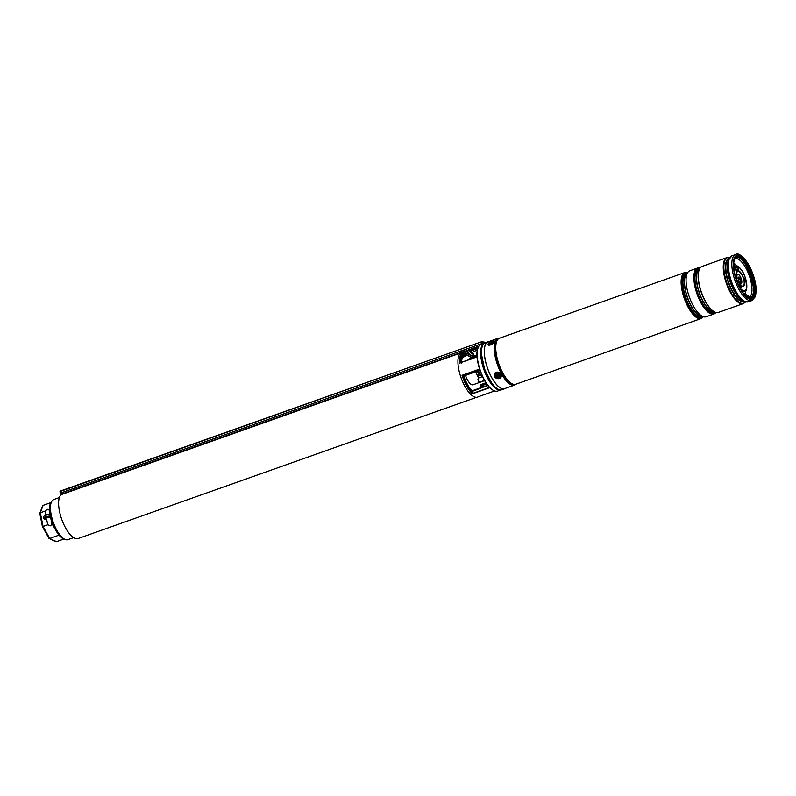 <?xml version="1.0" encoding="UTF-8"?>
<svg xmlns="http://www.w3.org/2000/svg" width="796" height="796" viewBox="0 0 796 796"><rect width="100%" height="100%" fill="white"/><g stroke="black" fill="none" stroke-linecap="round" stroke-linejoin="round"><path stroke-width="1.19" d="M482.386 381.165A10.617 4.01 70.5 0 0 483.301 381.115A10.617 4.01 70.5 0 0 484.048 380.578M465.501 375.384A10.617 4.01 70.5 0 0 471.481 384.567A10.617 4.01 70.5 0 0 473.063 384.747L483.301 381.115M476.515 397.313L78.018 538.564A23.611 8.925 -109.5 0 1 74.496 538.156A23.611 8.925 -109.5 0 1 60.426 515.191A23.611 8.925 -109.5 0 1 62.247 494.037M478.635 372.568A4.209 1.592 70.5 0 0 478.884 373.065A1.94 0.736 70.5 0 0 478.953 373.055A1.94 0.736 70.5 0 0 479.152 372.866M478.038 370.936A4.209 1.592 70.5 0 0 478.167 371.354A1.94 0.736 70.5 0 0 478.535 371.513A3.403 1.284 70.5 0 0 478.764 372.09M475.739 371.752A10.617 4.01 70.5 0 0 478.704 377.961M471.381 359.066C472.237 358.23 471.889 357.832 470.346 357.872L469.809 358.369M465.391 354.658L464.088 354.041L465.521 354.081A21.223 8.02 -109.5 0 1 467.75 352.986L467.391 353.653A20.696 7.821 70.5 0 0 466.595 353.822A20.696 7.821 70.5 0 0 465.541 354.459M484.038 343.365L480.565 344.598A24.746 9.353 70.5 0 0 478.107 347.723A24.746 9.353 70.5 0 0 480.436 370.866A24.746 9.353 70.5 0 0 493.202 390.319A24.746 9.353 70.5 0 0 493.828 390.647A24.746 9.353 70.5 0 0 497.52 391.075L500.803 389.901A24.746 9.353 -109.5 0 1 497.301 389.413A24.746 9.353 -109.5 0 1 482.724 365.921A24.746 9.353 -109.5 0 1 484.038 343.365M484.048 343.365L480.854 344.787M460.267 353.185A23.751 8.975 70.5 0 0 460.327 375.543A23.751 8.975 70.5 0 0 473.909 396.716A23.751 8.975 70.5 0 0 477.451 397.124L479.073 396.547A23.751 8.975 -109.5 0 1 478.346 396.726L478.734 396.398M468.944 353.832L467.75 353.225M465.073 354.827L462.138 356.359M465.929 354.17L467.391 353.653M471.62 391.035L472.297 391.383L472.366 393.831A23.751 8.975 -109.5 0 1 462.048 375.304L463.212 375.931M480.923 387.682A20.696 7.821 70.5 0 0 480.983 384.518L482.665 385.274M487.799 385.423L472.297 391.383A21.492 8.119 -109.5 0 1 463.64 375.841L463.74 375.991M482.933 386.965A23.213 8.776 70.5 0 0 482.893 385.155L482.943 385.264M466.536 350.747L467.361 351.086L467.75 352.986M461.103 362.419A21.492 8.119 -109.5 0 1 462.496 355.424L461.869 352.628L462.814 352.648L464.018 355.195M477.073 356.867L459.6 363.066A23.751 8.975 -109.5 0 1 461.869 352.628L465.093 351.941L465.451 354.608L466.595 353.822M461.222 363.364L462.476 356.091A0.796 0.706 31.5 0 0 462.496 355.424L464.088 354.041L463.74 352.32L464.287 351.792A23.751 8.975 -109.5 0 0 464.237 351.792M460.297 362.707A23.213 8.776 70.5 0 1 462.098 353.444L463.153 353.374M462.038 353.056L463.74 352.32M462.476 356.091L465.401 354.111M486.286 342.489L481.849 341.663L481.65 344.22M486.097 342.559L481.809 341.942M481.918 343.802L485.868 342.409M481.918 344.121L481.749 342.111M481.63 341.743L60.217 491.082L60.377 492.973A2.657 1.005 -109.5 0 1 60.387 494.067L62.695 493.659M61.292 494.605A0.796 0.736 -114.6 0 1 61.352 494.585L478.615 346.618M60.625 495.192A1.065 0.985 65.4 0 1 61.252 494.336L478.844 346.24M466.257 350.718L478.894 346.16M466.934 350.429L466.237 350.638M62.387 493.809A1.065 0.985 65.4 0 1 62.536 493.749L460.466 352.698M60.924 494.535L60.387 494.067L62.934 493.162A2.657 1.005 -109.5 0 1 62.605 493.719M481.849 341.663L60.008 491.54L481.729 341.683M475.53 357.305L476.217 356.698M42.526 526.624L47.74 524.803L50.745 525.857L51.869 523.34L50.675 517.748L51.8 523.41M39.949 513.738L40.307 512.773L39.949 513.738L40.307 512.773L44.994 511.112L47.442 509.301L49.053 509.669L49.989 514.315L49.133 509.639L49.631 508.176M49.053 509.649L49.651 508.853M50.835 517.689L50.675 517.748A2.517 0.836 168.7 0 0 47.063 517.698A2.517 0.836 168.7 0 0 45.73 518.743A2.517 0.836 168.7 0 0 46.616 519.181L44.815 519.3M47.74 524.803L46.616 519.181M45.77 514.992L44.994 511.112M43.949 516.315A3.851 1.274 -11.3 0 1 46.307 514.843A3.851 1.274 -11.3 0 1 50.138 514.375L50.307 514.644A4.378 1.443 168.7 0 0 45.71 515.37A4.378 1.443 168.7 0 0 43.511 517.151C44.268 515.221 46.476 514.286 50.158 514.325M73.58 537.648L67.929 539.648A21.273 8.04 70.5 0 1 64.755 539.29A21.273 8.04 70.5 0 1 52.088 518.604A21.273 8.04 70.5 0 1 53.72 499.55C49.67 502.425 48.476 507.37 50.138 514.385L50.297 514.564A20.835 7.87 -109.5 0 0 50.456 515.38L50.307 514.644M50.626 516.216A20.835 7.87 -109.5 0 1 50.456 515.38L50.805 517.032M51.879 520.942L52.506 523.141L51.869 523.34L53.183 524.902M55.083 540.922L56.407 541.678L63.561 539.141M59.511 535.748A1.065 0.915 -64.2 0 0 59.382 535.778L52.715 524.992M48.795 537.887L49.71 538.444L48.795 537.887L49.71 538.444L58.536 535.31L59.461 535.628M42.576 506.773L43.103 505.37L50.645 502.704M465.212 356.359L463.222 357.096L465.212 356.359L464.705 354.976M461.322 350.688L461.302 350.648A4.507 4.288 59.6 0 0 461.192 350.708A4.507 4.507 0 0 0 460.068 351.613L464.038 350.15A4.507 4.507 0 0 0 463.083 350.121A4.378 0.925 -80 0 0 462.993 350.14A4.507 4.458 48.6 0 0 462.337 350.25L462.357 350.439M461.192 350.708A4.507 4.288 59.6 0 0 460.765 350.986A4.378 0.776 38.7 0 1 460.874 350.966A4.507 4.438 -69.3 0 1 461.441 350.618L461.72 350.519A4.507 1.373 63.8 0 1 461.969 350.588A4.378 3.612 -40.6 0 1 462.207 350.489A4.378 3.612 -40.6 0 1 462.446 350.409A4.507 0.637 -105.5 0 0 462.317 350.29L462.476 350.22A4.507 4.259 -89.1 0 1 463.113 350.121A4.378 0.925 -80 0 0 463.083 350.121M463.252 357.086L462.755 355.842M505.639 388.259A24.945 9.423 -109.5 0 1 504.764 388.707A24.945 9.423 -109.5 0 1 485.162 359.752A24.945 9.423 -109.5 0 1 488.097 341.693A24.945 9.423 -109.5 0 1 489.062 341.494M504.764 388.707L501.987 389.692A24.945 9.423 -109.5 0 1 482.376 360.737A24.945 9.423 -109.5 0 1 484.386 343.175L486.824 342.24A24.945 9.423 -109.5 0 1 487.54 341.892L488.097 341.693M703.256 316.709A23.88 9.025 -109.5 0 1 701.694 317.783A23.88 9.025 -109.5 0 1 701.654 317.793A23.88 9.025 -109.5 0 1 687.067 302.918A23.88 9.025 -109.5 0 1 682.968 275.953A23.88 9.025 -109.5 0 1 685.744 272.769A23.88 9.025 -109.5 0 1 687.625 272.62M701.694 317.783L701.654 317.793A23.88 9.025 -109.5 0 1 687.028 302.928A23.88 9.025 -109.5 0 1 682.928 275.973A23.88 9.025 -109.5 0 1 685.704 272.779A23.88 9.025 -109.5 0 1 685.724 272.769L685.744 272.769M715.793 312.559A24.407 9.224 -109.5 0 1 713.913 314.012L706.132 316.778A24.407 9.224 -109.5 0 1 703.853 316.848A24.407 9.224 -109.5 0 1 690.062 298.928A24.407 9.224 -109.5 0 1 686.988 274.013A24.407 9.224 -109.5 0 1 688.003 272.132A24.407 9.224 -109.5 0 1 689.824 270.759L697.604 267.993A24.407 9.224 -109.5 0 1 699.982 267.944M713.913 314.012A24.407 9.224 -109.5 0 1 698.958 298.818A24.407 9.224 -109.5 0 1 694.769 271.257A24.407 9.224 -109.5 0 1 697.604 267.993M718.241 312.48A24.407 9.224 -109.5 0 1 718.171 312.51A24.407 9.224 -109.5 0 1 715.893 312.579A24.407 9.224 -109.5 0 1 702.102 294.659A24.407 9.224 -109.5 0 1 699.027 269.745A24.407 9.224 -109.5 0 1 700.042 267.864A24.407 9.224 -109.5 0 1 701.863 266.491A24.407 9.224 -109.5 0 1 701.923 266.461M515.251 384.776A24.805 9.373 -109.5 0 1 514.614 385.085L504.724 388.587A24.805 9.373 -109.5 0 1 489.52 373.145A24.805 9.373 -109.5 0 1 485.262 345.136A24.805 9.373 -109.5 0 1 488.147 341.812L498.027 338.31A24.805 9.373 -109.5 0 1 498.714 338.141M701.992 266.441L701.863 266.491A24.407 9.224 70.5 0 0 701.674 266.57A24.407 9.224 70.5 0 0 699.157 269.705A24.407 9.224 -109.5 0 1 701.992 266.441A24.407 9.224 -109.5 0 1 702.022 266.431M736.857 255.924A22.686 8.577 -109.5 0 1 750.648 270.411A22.686 8.577 -109.5 0 1 754.419 295.734A22.686 8.577 -109.5 0 1 752.011 298.669M754.877 295.575A22.686 8.577 -109.5 0 1 752.24 298.6A22.686 8.577 -109.5 0 1 738.34 284.48A22.686 8.577 -109.5 0 1 734.449 258.859A22.686 8.577 -109.5 0 1 737.086 255.834A22.686 8.577 -109.5 0 1 750.986 269.953A22.686 8.577 -109.5 0 1 754.877 295.575M746.558 301.943A24.178 9.134 -109.5 0 1 743.643 300.997L742.459 300.301A23.024 8.696 70.5 0 1 730.579 282.212A23.024 8.696 70.5 0 1 728.41 260.67L728.897 259.387A24.178 9.134 -109.5 0 1 730.569 256.819M717.972 312.559L743.315 303.594A24.407 9.224 -109.5 0 1 728.36 288.401A24.407 9.224 -109.5 0 1 724.161 260.839A24.407 9.224 -109.5 0 1 727.007 257.576L702.052 266.421A24.407 9.224 70.5 0 0 699.216 269.685A24.407 9.224 70.5 0 0 703.405 297.246A24.407 9.224 70.5 0 0 718.36 312.44A24.407 9.224 -109.5 0 1 718.3 312.46A24.407 9.224 -109.5 0 1 703.346 297.266A24.407 9.224 -109.5 0 1 699.147 269.705A24.407 9.224 70.5 0 0 703.167 296.868A24.407 9.224 70.5 0 0 717.972 312.559A24.407 9.224 70.5 0 0 718.171 312.5M740.549 288.152A1.861 0.706 70.5 0 0 740.549 286.868A1.861 0.706 70.5 0 0 739.385 284.878M741.006 286.709A1.861 0.706 -109.5 0 1 740.817 288.182A1.861 0.706 -109.5 0 1 739.385 286.162A1.861 0.706 -109.5 0 1 739.574 284.679A1.861 0.706 -109.5 0 1 741.006 286.709M736.579 271.147A1.861 0.706 70.5 0 0 736.668 270.57M737.106 270.779A1.861 0.706 -109.5 0 1 736.847 271.167A1.861 0.706 -109.5 0 1 735.763 270.133M745.404 281.953A1.861 0.706 70.5 0 0 745.404 280.67A1.861 0.706 70.5 0 0 744.24 278.67M745.872 280.5A1.861 0.706 -109.5 0 1 745.673 281.983A1.861 0.706 -109.5 0 1 744.25 279.953A1.861 0.706 -109.5 0 1 744.439 278.481A1.861 0.706 -109.5 0 1 745.872 280.5M738.389 278.908A2.119 0.806 -109.5 0 1 738.36 278.809A2.119 0.806 -109.5 0 1 738.579 277.117A2.119 0.806 -109.5 0 1 740.22 279.436A2.119 0.806 -109.5 0 1 740.29 279.824M738.38 277.297A2.119 0.806 -109.5 0 1 739.743 279.565M736.151 278.819A4.507 1.701 -109.5 0 1 736.608 278.371A4.507 1.701 -109.5 0 1 737.285 278.451L740.807 280.172L741.146 281.893L739.763 282.421M737.464 270.879L738.837 270.351L738.499 268.63L735.255 267.038A2.388 0.905 -109.5 0 1 733.743 264.332A2.388 0.905 -109.5 0 1 733.663 263.317L733.653 263.506M499.201 374.001A2.517 2.129 -159.3 0 0 496.236 377.185A2.517 2.129 -159.3 0 0 499.201 374.001M501.271 376.707A3.711 3.144 -159.3 0 0 501.301 376.637L501.241 376.777A3.711 3.144 20.7 0 1 495.619 377.841M500.007 372.986A3.711 3.144 -159.3 0 0 494.346 374.02L494.296 374.15A3.711 3.144 20.7 0 1 499.958 373.115A3.711 3.144 20.7 0 1 501.241 376.777C499.958 378.896 498.067 379.254 495.58 377.851L494.296 374.15A3.711 3.144 20.7 0 0 495.59 377.811M493.351 341.544A2.517 0.955 -29.1 0 0 490.635 342.001A2.517 0.955 -29.1 0 0 488.983 344.041A2.517 0.955 -29.1 0 0 489.341 344.25A2.517 0.955 -29.1 0 0 491.63 343.623A2.517 0.955 -29.1 0 0 493.371 342.011A2.517 0.955 -29.1 0 0 493.351 341.544M478.565 370.757A5.841 2.209 70.5 0 0 482.336 376.249M478.376 370.817A5.841 2.209 70.5 0 0 482.376 376.329M478.834 372.12L476.197 373.045M479.58 373.692L476.864 374.647M480.277 374.787L477.421 375.802M480.635 375.234L477.68 376.279M478.665 378.03A2.119 0.806 70.5 0 0 478.486 378.04A2.119 0.806 70.5 0 0 478.336 378.15A2.119 0.806 70.5 0 0 478.237 378.329A2.119 0.806 70.5 0 0 478.436 380.309A2.119 0.806 70.5 0 0 479.53 381.98A2.119 0.806 70.5 0 0 479.898 382.04A2.119 0.806 70.5 0 0 480.048 381.941M479.222 381.722A1.592 0.597 -109.5 0 1 478.983 381.662A1.592 0.597 -109.5 0 1 478.167 380.408A1.592 0.597 -109.5 0 1 478.018 378.916A1.592 0.597 -109.5 0 1 478.088 378.787M473.948 355.324A1.592 0.597 -109.5 0 1 473.71 355.265A1.592 0.597 -109.5 0 1 473.023 354.339A1.592 0.597 -109.5 0 1 472.744 352.529A1.592 0.597 -109.5 0 1 472.884 352.329M477.371 350.17L473.212 351.643A2.119 0.806 70.5 0 0 472.963 351.931A2.119 0.806 70.5 0 0 473.331 354.349A2.119 0.806 70.5 0 0 474.257 355.583A2.119 0.806 70.5 0 0 474.625 355.653L476.983 354.817M469.769 349.812L471.013 350.618M476.714 356.528L474.724 355.613M499.749 375.802A1.99 1.682 20.7 0 1 495.898 374.856A1.99 1.682 20.7 0 1 499.749 375.802M497.371 376.259L499.022 375.394L497.759 374.269L496.704 374.826L497.371 376.259L497.918 375.583A0.607 0.517 20.7 0 1 498.366 375.195M497.42 374.946A0.607 0.517 20.7 0 1 497.759 375.543L497.709 375.802M497.868 375.841L497.888 376.389M489.729 344.27A1.99 0.756 150.9 0 1 490.236 343.116A1.99 0.756 150.9 0 1 492.087 342.131A1.99 0.756 150.9 0 1 493.182 342.35M490.445 343.912L492.366 342.539L490.445 343.912M483.212 344.439A24.477 9.254 70.5 0 0 483.6 367.613A24.477 9.254 70.5 0 0 497.49 389.085A24.477 9.254 70.5 0 0 499.241 389.662M492.217 383.722A23.482 8.875 -109.5 0 1 481.49 353.464M478.018 347.981A24.298 9.184 70.5 0 0 477.918 348.23A24.298 9.184 70.5 0 0 480.207 370.956A24.298 9.184 70.5 0 0 492.734 390.04A24.298 9.184 70.5 0 0 492.973 390.169M478.346 396.726L494.585 390.965L478.376 396.707M472.008 390.906L487.719 385.334M480.983 384.518L485.908 382.776M489.769 387.662L472.366 393.831M462.048 375.304L479.56 369.095M467.73 353.474L474.894 357.414M475.361 357.364L473.829 356.518L475.361 357.364M462.824 375.443A23.213 8.776 70.5 0 0 472.625 393.065M482.068 384.757A21.492 8.119 -109.5 0 1 482.058 387.274M481.719 374.807A24.109 9.104 -109.5 0 1 478.953 367.006M472.585 393.433L489.53 387.423M486.137 383.135L481.739 384.697M486.704 383.951L482.953 385.284L486.694 383.941M479.64 369.354L462.556 375.413M463.75 375.981L479.938 370.249L463.76 376.001M460.038 362.817L477.063 356.777L459.919 362.837M474.685 357.603A2.915 2.527 115.8 0 1 474.456 357.494L467.451 353.623M465.829 354.25L472.993 358.2M472.675 358.319L465.62 354.429L472.675 358.319M472.914 354.081A23.213 8.776 70.5 0 0 472.227 353.434M467.361 351.086A23.213 8.776 70.5 0 0 465.093 351.941M474.456 357.494L474.705 357.314A2.657 2.298 -64.2 0 0 475.063 357.474L474.794 357.364M471.501 352.479L472.953 351.961M471.113 350.837L477.839 348.459M471.093 350.519L477.978 348.081M61.252 494.336L62.536 493.749M60.277 493.132L460.595 351.116M463.441 350.111L481.67 343.643M60.048 491.659L60.237 494.276M43.103 505.37L40.307 512.773L43.054 526.464L49.71 538.444L56.407 541.678M45.143 519.639L43.81 518.624A4.378 1.443 -11.3 0 1 46.009 516.853A4.378 1.443 -11.3 0 1 50.606 516.116M67.929 539.648L63.77 539.25C57.869 535.459 53.491 527.997 50.636 516.853A3.851 1.274 168.7 0 0 45.481 517.838A3.851 1.274 168.7 0 0 45.392 519.619M686.978 273.456L686.441 273.645A22.815 8.627 70.5 0 0 683.794 276.69A22.815 8.627 70.5 0 0 687.714 302.46A22.815 8.627 70.5 0 0 701.694 316.659L702.221 316.47M702.54 316.539A23.213 8.776 -109.5 0 1 687.913 304.122A23.213 8.776 -109.5 0 1 683.267 276.491A23.213 8.776 -109.5 0 1 687.177 273.197M701.744 316.36A22.815 8.627 -109.5 0 1 688.411 300.381A22.815 8.627 -109.5 0 1 685.167 276.202A22.815 8.627 -109.5 0 1 686.679 273.844M688.003 272.132L686.331 274.292A22.895 8.647 70.5 0 0 685.376 276.063A22.895 8.647 70.5 0 0 688.261 299.425A22.895 8.647 70.5 0 0 701.186 316.231L703.853 316.848M699.017 269.187L698.48 269.376A22.815 8.627 70.5 0 0 695.833 272.421A22.815 8.627 70.5 0 0 699.754 298.192A22.815 8.627 70.5 0 0 713.733 312.39L714.261 312.201M714.579 312.281A23.213 8.776 -109.5 0 1 699.953 299.853A23.213 8.776 -109.5 0 1 695.306 272.222A23.213 8.776 -109.5 0 1 699.216 268.929M713.783 312.092A22.815 8.627 -109.5 0 1 700.45 296.112A22.815 8.627 -109.5 0 1 697.216 271.934A22.815 8.627 -109.5 0 1 698.719 269.575M700.042 267.864L698.371 270.023A22.895 8.647 70.5 0 0 697.415 271.794A22.895 8.647 70.5 0 0 700.301 295.157A22.895 8.647 70.5 0 0 713.236 311.962L715.893 312.579M682.033 275.774A24.407 9.224 -109.5 0 1 684.868 272.511L499.51 338.21A24.407 9.224 70.5 0 0 496.674 341.474A24.407 9.224 70.5 0 0 500.863 369.036A24.407 9.224 70.5 0 0 515.818 384.229L701.177 318.529A24.407 9.224 -109.5 0 1 686.222 303.336A24.407 9.224 -109.5 0 1 682.033 275.774M516.047 384.15A24.427 9.234 -109.5 0 1 500.943 369.483A24.427 9.234 -109.5 0 1 496.565 341.494A24.427 9.234 -109.5 0 1 499.729 338.131M499.46 338.051A24.766 9.353 70.5 0 0 495.43 341.564A24.766 9.353 70.5 0 0 500.306 370.876A24.766 9.353 70.5 0 0 515.878 384.388L514.614 385.085A24.805 9.373 -109.5 0 1 499.41 369.642A24.805 9.373 -109.5 0 1 495.152 341.623A24.805 9.373 -109.5 0 1 498.027 338.31L499.997 338.041M743.524 300.928A22.875 8.647 -109.5 0 1 730.857 283.794A22.875 8.647 -109.5 0 1 728.151 260.919A22.875 8.647 -109.5 0 1 728.847 259.516M729.345 258.382L729.345 258.382A22.875 8.647 70.5 0 0 726.678 261.436A22.875 8.647 70.5 0 0 730.609 287.256A22.875 8.647 70.5 0 0 744.618 301.495L744.618 301.495M744.787 301.565A23.024 8.696 -109.5 0 1 730.499 287.993A23.024 8.696 -109.5 0 1 726.28 261.426A23.024 8.696 -109.5 0 1 729.425 258.222M755.175 296.102A23.353 8.826 70.5 0 0 749.076 265.546A23.353 8.826 70.5 0 0 734.151 258.332A23.353 8.826 70.5 0 0 740.25 288.888A23.353 8.826 70.5 0 0 755.175 296.102M732.748 257.795A24.407 9.224 -109.5 0 1 735.584 254.541L732.121 255.765A24.407 9.224 70.5 0 0 729.275 259.028A24.407 9.224 70.5 0 0 733.474 286.59A24.407 9.224 70.5 0 0 748.429 301.784L751.892 300.55A24.407 9.224 -109.5 0 1 736.937 285.356A24.407 9.224 -109.5 0 1 732.748 257.795M729.852 257.546A24.178 9.134 70.5 0 0 724.758 260.849A24.178 9.134 70.5 0 0 730.121 290.689A24.178 9.134 70.5 0 0 745.544 301.823L743.315 303.594M748.429 301.784L743.643 300.997A24.178 9.134 -109.5 0 1 731.166 282.003A24.178 9.134 -109.5 0 1 728.897 259.387L732.121 255.765M734.987 258.77A20.616 7.791 -109.5 0 1 750.897 281.227A20.616 7.791 -109.5 0 1 748.767 297.634M741.912 260.143A21.681 8.189 -109.5 0 1 752.27 281.058A21.681 8.189 -109.5 0 1 753.275 292.212M745.504 292.042A20.507 7.751 -109.5 0 1 745.215 295.236M734.867 266.7A13.462 5.084 -109.5 0 1 738.25 266.6A13.462 5.084 -109.5 0 1 746.071 280.57M734.28 271.565A12.736 4.816 -109.5 0 1 734.459 269.496M735.554 267.108A12.736 4.816 -109.5 0 1 746.051 280.56A12.736 4.816 -109.5 0 1 740.151 288.152M736.728 276.063L737.215 278.361A7.781 2.935 -109.5 0 1 737.016 277.585A7.781 2.935 -109.5 0 1 736.728 276.063A7.781 2.935 -109.5 0 1 739.076 271.585A7.781 2.935 -109.5 0 1 743.802 279.864A7.781 2.935 -109.5 0 1 743.285 285.913A7.781 2.935 -109.5 0 1 739.225 283.107A7.781 2.935 -109.5 0 1 738.569 281.913L739.225 283.107M737.126 278.341A8.229 3.104 -109.5 0 1 736.907 277.486A8.229 3.104 -109.5 0 1 737.584 271.008M738.111 270.869A8.229 3.104 -109.5 0 1 744.081 279.903A8.229 3.104 -109.5 0 1 743.235 286.451A8.229 3.104 -109.5 0 1 738.449 281.854M736.847 276.779A5.134 1.94 -109.5 0 1 738.608 274.481A5.134 1.94 -109.5 0 1 741.573 279.864A5.134 1.94 -109.5 0 1 741.335 283.764A5.134 1.94 -109.5 0 1 738.867 282.48M736.947 277.306A4.905 1.851 -109.5 0 1 738.489 274.63A4.905 1.851 -109.5 0 1 741.434 279.844A4.905 1.851 -109.5 0 1 741.136 283.635A4.905 1.851 -109.5 0 1 738.618 282.003M746.121 280.759A13.462 5.084 -109.5 0 1 746.369 289.505A13.462 5.084 -109.5 0 1 741.474 290.411M733.753 262.869A20.507 7.751 -109.5 0 1 735.982 265.177M733.882 269.068A4.249 1.602 -109.5 0 0 734.211 269.277L734.489 269.446A4.507 1.701 -109.5 0 1 733.872 268.988M738.499 268.63L735.007 266.899M737.733 271.008L734.489 269.446L735.603 268.789A4.249 1.602 -109.5 0 1 733.623 266.192M738.658 270.68L735.424 269.118A4.507 1.701 -109.5 0 1 733.683 267.098M737.225 280.779A2.119 0.806 -109.5 0 1 737.414 280.62A2.119 0.806 -109.5 0 1 737.723 280.66L737.285 280.819M736.35 279.416A4.249 1.602 -109.5 0 1 737.564 278.61L740.807 280.172M737.235 281.844A2.388 0.905 -109.5 0 1 737.912 280.331L740.967 282.222M737.912 280.331L741.146 281.893M737.225 281.187L740.041 282.55M734.35 259.934A21.492 8.119 -109.5 0 1 736.788 257.207A21.492 8.119 -109.5 0 1 751.623 274.749A21.492 8.119 -109.5 0 1 751.145 297.724A21.492 8.119 -109.5 0 1 747.534 297.147M733.663 263.317A21.761 8.219 -109.5 0 1 745.175 261.725A21.761 8.219 -109.5 0 1 754.807 290.341A21.761 8.219 -109.5 0 1 743.971 293.953M736.35 257.406A21.492 8.119 -109.5 0 1 750.698 275.078A21.492 8.119 -109.5 0 1 750.678 297.843M739.474 258.113A21.761 8.219 -109.5 0 1 750.558 275.127A21.761 8.219 -109.5 0 1 752.668 295.326M735.603 268.789L738.837 270.351M495.689 377.772A3.453 2.915 -159.3 0 0 500.435 377.642A3.453 2.915 -159.3 0 0 499.749 373.414A3.453 2.915 -159.3 0 0 495.012 373.553A3.453 2.915 -159.3 0 0 495.689 377.772M488.177 344.509A3.453 1.303 -29.1 0 0 491.898 343.882A3.453 1.303 -29.1 0 0 494.157 341.086A3.453 1.303 -29.1 0 0 490.435 341.713A3.453 1.303 -29.1 0 0 488.177 344.509M493.799 340.837A3.711 1.403 150.9 0 1 494.505 341.166A3.711 1.403 150.9 0 1 494.535 341.205L494.495 341.146C491.371 340.608 489.212 341.832 488.038 344.817A3.711 1.403 150.9 0 0 488.067 344.857A3.711 1.403 150.9 0 0 491.341 344.559A3.711 1.403 150.9 0 0 494.535 341.842M471.54 355.533L475.013 355.931L476.993 355.235M476.505 356.628L477.043 356.429M491.6 382.886L484.615 369.394L481.54 354.509M478.107 347.723L477.918 348.23C473.63 357.573 483.53 385.483 492.734 390.04L493.202 390.319M471.958 390.856L487.689 385.284M479.073 396.547L479.789 396.209M483.003 386.946L482.953 385.224M472.844 353.892L472.167 353.245M463.74 375.931C466.008 382.428 468.794 387.453 472.098 391.005M62.466 493.779L61.183 494.366M53.72 499.55L59.372 497.55M43.81 518.624L43.511 517.151M49.103 538.434L55.7 541.628M39.8 513.45L42.437 526.663L48.874 538.215M42.566 505.918L39.82 513.191M460.476 352.737L460.068 351.623M464.466 351.265L464.048 350.15M687.744 272.471L684.868 272.511M751.892 300.55L755.245 296.809C757.394 288.271 755.384 277.854 749.195 265.575C742.678 255.984 738.141 252.312 735.584 254.541M727.007 257.576L729.862 257.526M728.41 260.67L728.897 259.387M703.435 316.758L701.177 318.529M744.618 294.62L746.369 289.505L746.16 280.65C744.439 273.973 741.802 269.287 738.25 266.6L733.683 263.735M733.892 269.147L737.564 270.998M736.788 257.207C735.096 257.824 734.061 259.894 733.693 263.416L735.146 266.909L738.38 268.481M736.071 278.56L737.454 278.451L740.688 280.023M737.215 281.257L739.872 282.54M737.295 282.043L737.414 280.62M751.145 297.724L743.146 292.888M735.862 257.536C744.957 252.631 760.369 296.132 750.22 298.052M477.69 376.289L480.635 375.244M482.505 376.617L478.486 378.04M484.475 380.428L479.898 382.04M478.983 381.662L479.53 381.98M478.018 378.916L478.237 378.329M473.71 355.265L474.257 355.583M472.744 352.529L472.963 351.931M468.834 349.444L471.441 353.752L473.859 354.091M474.346 355.593L470.784 355.175M471.093 350.489L472.645 354.101M477.043 356.489L473.033 356.22M467.391 350.658L469.879 354.658"/></g></svg>
